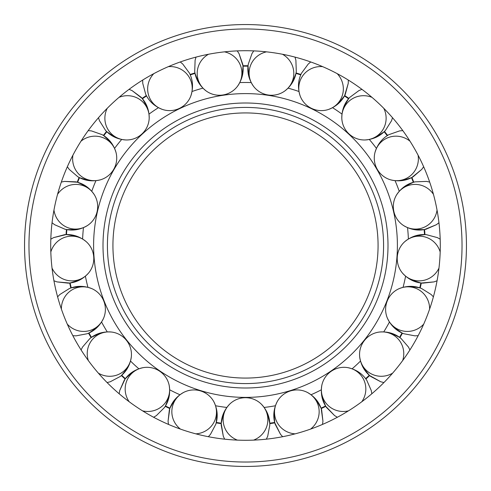 <?xml version="1.0" encoding="UTF-8"?>
<svg xmlns="http://www.w3.org/2000/svg" width="491" height="491" viewBox="0 0 491 491"><rect width="100%" height="100%" fill="white"/><g stroke="black" fill="none" stroke-linecap="round" stroke-linejoin="round"><path stroke-width="0.74" d="M93.603 245.5A151.897 151.897 0 0 0 245.5 397.397A151.897 151.897 0 0 0 397.397 245.5A151.897 151.897 0 0 0 245.5 93.603A151.897 151.897 0 0 0 93.603 245.5M112.93 245.5A132.57 132.57 0 0 0 245.5 378.07A132.57 132.57 0 0 0 378.07 245.5A132.57 132.57 0 0 0 245.5 112.93A132.57 132.57 0 0 0 112.93 245.5M251.257 82.586A163.018 163.018 0 0 0 239.743 82.586M202.986 88.128A163.018 163.018 0 0 0 191.975 91.522M158.489 107.652A163.018 163.018 0 0 0 148.969 114.139M121.719 139.419A163.018 163.018 0 0 0 114.538 148.429M95.954 180.62A163.018 163.018 0 0 0 91.743 191.343M83.47 227.585A163.018 163.018 0 0 0 82.617 238.982L75.902 235.938L66.494 234.6A179.338 179.338 0 0 1 66.868 229.598A179.338 179.338 0 0 0 66.494 234.6L66.494 234.612M424.77 234.618L415.098 235.938L408.383 238.982A163.018 163.018 0 0 0 407.53 227.585M399.257 191.343A163.018 163.018 0 0 0 395.046 180.62M376.462 148.429A163.018 163.018 0 0 0 369.281 139.419M342.031 114.139A163.018 163.018 0 0 0 332.511 107.652M299.025 91.522A163.018 163.018 0 0 0 288.014 88.128M275.396 405.75L273.917 412.974L274.715 422.444A179.338 179.338 0 0 1 269.749 423.193L269.762 423.635A179.78 179.78 0 0 0 274.813 422.874L274.715 422.444A179.338 179.338 0 0 1 269.749 423.193L267.712 413.907L264.17 407.444A163.018 163.018 0 0 0 275.476 405.738M310.999 394.776A163.018 163.018 0 0 0 321.372 389.78M352.09 368.839A163.018 163.018 0 0 0 360.529 361.008M383.71 331.947A163.018 163.018 0 0 0 389.467 321.967M403.05 287.364A163.018 163.018 0 0 0 405.597 276.218L411.777 280.232L420.879 282.957A179.338 179.338 0 0 1 419.768 287.849L420.186 287.996L419.762 287.861A179.338 179.338 0 0 0 420.879 282.957M70.814 287.996L71.238 287.861A179.338 179.338 0 0 1 70.121 282.957L79.223 280.232L85.403 276.218A163.018 163.018 0 0 0 87.95 287.364M101.533 321.967A163.018 163.018 0 0 0 107.29 331.947M130.471 361.008A163.018 163.018 0 0 0 138.91 368.839M169.628 389.78A163.018 163.018 0 0 0 180.001 394.776M215.524 405.738A163.018 163.018 0 0 0 226.83 407.444L223.288 413.907L221.251 423.193A179.338 179.338 0 0 1 216.298 422.444L215.801 424.242L210.51 434.283L208.344 436.714L210.51 434.283L215.801 424.242C218.182 416.73 217.519 409.206 213.806 401.669A22.359 21.948 -162.9 0 1 215.531 418.504A22.359 21.948 -162.9 0 1 195.848 433.854M440.286 245.5A194.786 194.786 0 0 0 245.5 50.714A194.786 194.786 0 0 0 50.714 245.5A194.786 194.786 0 0 0 245.5 440.286A194.786 194.786 0 0 0 440.286 245.5M24.55 245.5A220.95 220.95 0 0 0 245.5 466.45A220.95 220.95 0 0 0 466.45 245.5A220.95 220.95 0 0 0 245.5 24.55A220.95 220.95 0 0 0 24.55 245.5A220.95 220.95 0 0 1 245.5 24.55A220.95 220.95 0 0 1 466.45 245.5M348.463 410.85A22.359 21.948 145.7 0 1 325.128 401.988A22.359 21.948 145.7 0 1 321.814 385.386C320.488 393.684 322.071 401.073 326.57 407.548L334.58 415.582L337.366 417.264L334.58 415.582L325.791 406.352A179.78 179.78 0 0 1 321.2 408.567L322.937 421.192L322.513 424.42L322.937 421.192L321.648 409.917C319.389 402.368 314.602 396.519 307.286 392.383A22.359 21.948 162.9 0 1 318.199 405.327A22.359 21.948 162.9 0 1 310.576 429.097M321.298 389.823L322.016 397.158L325.564 405.977A179.338 179.338 0 0 1 321.046 408.15A179.338 179.338 0 0 0 325.564 405.977L325.711 406.192M365.623 378.665L365.893 379.015A179.78 179.78 0 0 0 369.637 375.541L380.752 381.771L383.913 382.557L380.752 381.771L370.73 376.456C364.531 371.589 360.836 364.997 359.658 356.681A22.359 21.948 128.6 0 1 379.291 332.057A22.359 21.948 128.6 0 1 395.599 336.599A22.359 21.948 128.6 0 1 402.694 360.535M369.306 375.247A179.338 179.338 0 0 1 365.629 378.653A179.338 179.338 0 0 0 369.306 375.247L363.315 367.863L360.474 361.069M399.539 337.342L401.037 338.452C394.917 333.487 387.669 331.351 379.291 332.057M399.754 337.495L399.901 337.593A179.78 179.78 0 0 0 402.454 333.174L402.295 333.088M402.049 332.99A179.338 179.338 0 0 1 399.545 337.329A179.338 179.338 0 0 0 402.049 332.99L394.15 327.7L389.431 322.047M438.972 268.092A22.359 21.948 94.3 0 1 417.497 280.809A22.359 21.948 94.3 0 1 402.448 273.051A22.359 21.948 94.3 0 1 404.805 241.646C411.329 236.349 418.516 234.029 426.372 234.68L424.948 234.606A179.78 179.78 0 0 0 424.568 229.524L424.132 229.585M413.6 182.259L415.147 181.848C407.45 183.542 401.264 187.881 396.593 194.866A22.359 21.948 77.1 0 1 410.31 184.947A22.359 21.948 77.1 0 1 433.449 194.326M411.507 177.656A179.338 179.338 0 0 1 413.342 182.321A179.338 179.338 0 0 0 411.507 177.656L402.448 180.528L395.083 180.694M387.27 135.663L387.638 135.418A179.78 179.78 0 0 0 384.453 131.428L384.318 131.545M384.134 131.735A179.338 179.338 0 0 1 387.258 135.657A179.338 179.338 0 0 0 384.134 131.735L376.327 137.155L369.336 139.487M344.443 95.929A179.338 179.338 0 0 1 348.585 98.752A179.338 179.338 0 0 0 344.443 95.929L338.581 103.405L332.585 107.695M383.79 108.321A22.359 21.948 42.9 0 1 380.347 133.043A22.359 21.948 42.9 0 1 364.899 139.972A22.359 21.948 42.9 0 1 341.816 118.552C341.736 110.15 344.406 103.079 349.813 97.341L348.868 98.409A179.78 179.78 0 0 0 344.657 95.536L344.559 95.69M300.762 74.89L300.928 74.479A179.78 179.78 0 0 0 296.042 72.969L295.95 73.404A179.338 179.338 0 0 1 300.75 74.884A179.338 179.338 0 0 0 295.963 73.411L292.562 82.285L288.1 88.147M282.491 54.256A22.359 21.948 8.6 0 1 293.563 76.627A22.359 21.948 8.6 0 1 284.706 91.05C291.316 85.864 295.183 79.376 296.294 71.569L296.042 72.969A179.78 179.78 0 0 1 300.922 74.479M251.177 82.58L248.636 75.663L248.059 65.739A179.78 179.78 0 0 0 242.953 65.739L242.984 66.181A179.338 179.338 0 0 1 248.004 66.181L248.231 64.327C246.991 72.109 248.771 79.456 253.565 86.355A22.359 21.948 8.6 0 1 249.348 69.961A22.359 21.948 8.6 0 1 266.527 51.85M239.823 82.58L242.364 75.663L242.996 66.181A179.338 179.338 0 0 1 248.004 66.181L248.041 65.917M202.9 88.147L198.438 82.285L195.037 73.411A179.338 179.338 0 0 0 190.25 74.884A179.338 179.338 0 0 1 195.037 73.411L194.706 71.569C195.817 79.376 199.684 85.864 206.294 91.05A22.359 21.948 -8.6 0 1 197.437 76.627A22.359 21.948 -8.6 0 1 208.509 54.256M194.995 73.147L194.958 72.969A179.78 179.78 0 0 0 190.078 74.479L190.238 74.89M146.57 95.917L146.57 95.917A179.338 179.338 0 0 0 142.415 98.752A179.338 179.338 0 0 1 146.557 95.929L146.349 95.536A179.78 179.78 0 0 0 142.132 98.409L132.067 90.59L129.059 89.344L132.067 90.59L141.187 97.341C146.594 103.079 149.264 110.15 149.184 118.552A22.359 21.948 -42.9 0 1 126.101 139.972A22.359 21.948 -42.9 0 1 110.653 133.043A22.359 21.948 -42.9 0 1 107.21 108.321M142.126 98.415L142.402 98.759L142.126 98.415M106.682 131.545L105.553 130.403C110.868 136.228 117.717 139.413 126.101 139.972M103.742 135.657A179.338 179.338 0 0 1 106.866 131.735A179.338 179.338 0 0 0 103.742 135.657L110.757 142.059L114.587 148.362M106.547 131.428A179.78 179.78 0 0 0 103.368 135.412L103.509 135.522M77.658 182.321A179.338 179.338 0 0 1 79.493 177.656A179.338 179.338 0 0 0 77.658 182.321L86.256 186.371L91.774 191.263M66.61 229.543L65.033 229.242C72.705 231.058 80.162 229.831 87.398 225.565A22.359 21.948 -77.1 0 1 70.735 228.548A22.359 21.948 -77.1 0 1 53.961 210.062M66.432 229.524A179.78 179.78 0 0 0 66.052 234.606L66.23 234.618M88.705 333.088L87.232 333.727L76.087 335.85L72.84 335.672L76.087 335.85L87.232 333.727C94.597 330.903 100.066 325.693 103.644 318.088A22.359 21.948 -111.4 0 1 91.553 329.94A22.359 21.948 -111.4 0 1 67.279 324.115M91.455 337.329A179.338 179.338 0 0 1 88.951 332.99A179.338 179.338 0 0 0 91.455 337.329L99.986 333.137L107.247 331.873M88.546 333.174A179.78 179.78 0 0 0 91.099 337.587L91.461 337.342M121.682 375.234L121.357 375.535M169.702 389.823L168.984 397.158L165.436 405.977A179.338 179.338 0 0 0 169.954 408.15A179.338 179.338 0 0 1 165.436 405.977L165.203 406.352M129.194 401.755A22.359 21.948 -145.7 0 1 128.924 376.8A22.359 21.948 -145.7 0 1 143.163 367.649A22.359 21.948 -145.7 0 1 169.186 385.386C170.512 393.684 168.929 401.073 164.43 407.548L165.209 406.352A179.78 179.78 0 0 0 169.8 408.567L169.966 408.156M215.604 405.75L217.083 412.974L216.218 422.696M237.429 440.12A22.359 21.948 180 0 1 223.141 419.652A22.359 21.948 180 0 1 229.751 404.068C223.982 410.181 221.134 417.178 221.195 425.059L223.288 436.211L224.645 439.169L223.288 436.211L221.238 423.635A179.78 179.78 0 0 1 216.187 422.874M269.749 423.457L269.805 425.059C269.866 417.178 267.018 410.181 261.249 404.068A22.359 21.948 180 0 1 267.859 419.652A22.359 21.948 180 0 1 253.571 440.12M295.152 433.854A22.359 21.948 162.9 0 1 275.469 418.504A22.359 21.948 162.9 0 1 277.194 401.669A22.359 21.948 162.9 0 1 307.286 392.383M321.814 385.386A22.359 21.948 145.7 0 1 347.837 367.649A22.359 21.948 145.7 0 1 362.076 376.8A22.359 21.948 145.7 0 1 361.806 401.755M392.628 373.154A22.359 21.948 128.6 0 1 367.716 371.564A22.359 21.948 128.6 0 1 359.658 356.681M423.721 324.115A22.359 21.948 111.4 0 1 399.447 329.94A22.359 21.948 111.4 0 1 387.356 318.088A22.359 21.948 111.4 0 1 398.864 288.776A22.359 21.948 111.4 0 1 415.785 288.309A22.359 21.948 111.4 0 1 429.619 309.091M402.448 273.051C408.113 279.262 414.877 282.632 422.739 283.154L434.019 281.902L437.07 280.772L434.019 281.902L421.321 283.019A179.78 179.78 0 0 1 420.186 287.984L421.523 288.475C414.214 285.535 406.658 285.633 398.864 288.776M404.805 241.646A22.359 21.948 94.3 0 1 420.836 236.22A22.359 21.948 94.3 0 1 440.182 251.993M424.506 234.6A179.338 179.338 0 0 0 424.132 229.598L414.625 229.678L407.536 227.664M437.039 210.062A22.359 21.948 77.1 0 1 420.265 228.548A22.359 21.948 77.1 0 1 403.602 225.565A22.359 21.948 77.1 0 1 396.593 194.866M418.08 155.181A22.359 21.948 60 0 1 407.499 177.785A22.359 21.948 60 0 1 390.701 179.853C398.876 181.793 406.358 180.768 413.152 176.766L421.763 169.383L423.653 166.725L421.763 169.383L411.906 177.454A179.78 179.78 0 0 1 413.766 182.198M390.701 179.853A22.359 21.948 60 0 1 374.952 152.578A22.359 21.948 60 0 1 385.14 139.057A22.359 21.948 60 0 1 410.01 141.199M341.816 118.552A22.359 21.948 42.9 0 1 347.567 102.631A22.359 21.948 42.9 0 1 371.957 97.341M337.213 73.656A22.359 21.948 25.7 0 1 341.208 98.292A22.359 21.948 25.7 0 1 328.491 109.462A22.359 21.948 25.7 0 1 300.111 95.8A22.359 21.948 25.7 0 1 300.915 78.891A22.359 21.948 25.7 0 1 322.673 66.647M284.706 91.05A22.359 21.948 8.6 0 1 253.565 86.355M224.473 51.85A22.359 21.948 -8.6 0 1 241.652 69.961A22.359 21.948 -8.6 0 1 237.435 86.355A22.359 21.948 -8.6 0 1 206.294 91.05M168.327 66.647A22.359 21.948 -25.7 0 1 190.085 78.891A22.359 21.948 -25.7 0 1 190.889 95.8A22.359 21.948 -25.7 0 1 162.509 109.462A22.359 21.948 -25.7 0 1 149.792 98.292A22.359 21.948 -25.7 0 1 153.787 73.656M119.043 97.341A22.359 21.948 -42.9 0 1 143.433 102.631A22.359 21.948 -42.9 0 1 149.184 118.552M80.99 141.199A22.359 21.948 -60 0 1 105.86 139.057A22.359 21.948 -60 0 1 116.048 152.578A22.359 21.948 -60 0 1 100.299 179.853A22.359 21.948 -60 0 1 83.501 177.785A22.359 21.948 -60 0 1 72.92 155.181M57.551 194.326A22.359 21.948 -77.1 0 1 80.69 184.947A22.359 21.948 -77.1 0 1 94.407 194.866C89.736 187.881 83.55 183.542 75.853 181.848L64.511 181.406L61.326 182.069L64.511 181.406L77.234 182.198A179.78 179.78 0 0 1 79.094 177.454L77.848 176.766C84.642 180.768 92.124 181.793 100.299 179.853M94.407 194.866A22.359 21.948 -77.1 0 1 87.398 225.565M50.819 251.993A22.359 21.948 -94.3 0 1 70.164 236.22A22.359 21.948 -94.3 0 1 86.195 241.646A22.359 21.948 -94.3 0 1 88.552 273.051A22.359 21.948 -94.3 0 1 73.503 280.809A22.359 21.948 -94.3 0 1 52.028 268.092M61.381 309.091A22.359 21.948 -111.4 0 1 75.215 288.309A22.359 21.948 -111.4 0 1 92.136 288.776C84.342 285.633 76.786 285.535 69.477 288.475L70.814 287.984A179.78 179.78 0 0 1 69.679 283.019L56.981 281.902L53.93 280.772L56.981 281.902L68.261 283.154C76.123 282.632 82.887 279.262 88.552 273.051M70.121 282.957A179.338 179.338 0 0 0 71.232 287.849L80.622 286.351L87.932 287.284M92.136 288.776A22.359 21.948 -111.4 0 1 103.644 318.088M88.306 360.535A22.359 21.948 -128.6 0 1 95.401 336.599A22.359 21.948 -128.6 0 1 111.709 332.057A22.359 21.948 -128.6 0 1 131.343 356.681A22.359 21.948 -128.6 0 1 123.284 371.564A22.359 21.948 -128.6 0 1 98.372 373.154M143.163 367.649C134.957 369.447 128.66 373.62 124.272 380.169L119.718 390.56L119.172 393.77L119.718 390.56L125.101 379.009A179.78 179.78 0 0 1 121.363 375.541L120.27 376.456C126.469 371.589 130.164 364.997 131.343 356.681M130.526 361.069L127.685 367.863L121.694 375.247A179.338 179.338 0 0 0 125.371 378.653L132.282 372.135L138.849 368.784M169.186 385.386A22.359 21.948 -145.7 0 1 165.872 401.988A22.359 21.948 -145.7 0 1 142.537 410.85M180.424 429.097A22.359 21.948 -162.9 0 1 172.801 405.327A22.359 21.948 -162.9 0 1 183.714 392.383A22.359 21.948 -162.9 0 1 213.806 401.669M216.298 422.444A179.338 179.338 0 0 0 221.251 423.193M229.751 404.068A22.359 21.948 180 0 1 261.249 404.068M107.419 245.5A138.081 138.081 0 0 0 245.5 383.581A138.081 138.081 0 0 0 383.581 245.5A138.081 138.081 0 0 0 245.5 107.419A138.081 138.081 0 0 0 107.419 245.5M103 245.5A142.5 142.5 0 0 0 245.5 388A142.5 142.5 0 0 0 388 245.5A142.5 142.5 0 0 0 245.5 103A142.5 142.5 0 0 0 103 245.5M245.5 462.031A216.531 216.531 0 0 0 462.031 245.5A216.531 216.531 0 0 0 245.5 28.969A216.531 216.531 0 0 0 28.969 245.5A216.531 216.531 0 0 0 245.5 462.031M311.073 394.746L316.364 399.877L321.046 408.15M274.813 422.874L280.49 434.283L282.656 436.714L280.49 434.283L275.199 424.242C272.818 416.73 273.481 409.206 277.194 401.669M383.753 331.873L391.014 333.137L399.545 337.329M403.068 287.284L410.378 286.351L419.768 287.849M402.454 333.174L403.768 333.727C396.403 330.903 390.934 325.693 387.356 318.088M399.226 191.263L404.744 186.371L413.342 182.321M424.568 229.524L436.37 224.718L438.954 222.736L436.37 224.718L425.967 229.242C418.295 231.058 410.838 229.831 403.602 225.565M341.963 114.09L343.761 106.94L348.585 98.752M384.453 131.428L385.447 130.403C380.132 136.228 373.283 139.413 364.899 139.972M344.657 95.536L348.26 83.31L348.322 80.058L348.26 83.31L345.308 94.266C341.945 101.398 336.335 106.467 328.491 109.462M296.294 71.569L295.889 60.233L294.987 57.103L295.889 60.233M242.953 65.739L239.037 53.611L237.257 50.886L239.037 53.611L242.769 64.327C244.009 72.109 242.229 79.456 237.435 86.355M189.489 73.177L182.762 64.039L180.258 61.958L182.762 64.039L189.489 73.177C192.969 80.254 193.436 87.791 190.889 95.8M145.692 94.266L142.74 83.31L142.678 80.058L142.74 83.31L145.692 94.266C149.055 101.398 154.665 106.467 162.509 109.462M121.664 139.487L114.673 137.155L106.866 131.735M149.037 114.09L147.239 106.94L142.415 98.752M95.917 180.694L88.552 180.528L79.493 177.656M103.368 135.412L102.153 134.675C109.008 138.56 113.642 144.526 116.048 152.578M83.464 227.664L76.375 229.678L66.868 229.598M66.052 234.606L53.666 237.601L50.812 239.172L53.666 237.601L64.628 234.68C72.484 234.029 79.671 236.349 86.195 241.646M101.569 322.047L96.85 327.7L88.951 332.99M91.099 337.587L89.963 338.452C96.083 333.487 103.331 331.351 111.709 332.057M179.927 394.746L174.636 399.877L169.954 408.15M169.8 408.567L168.063 421.192L168.487 424.42L168.063 421.192L169.352 409.917C171.611 402.368 176.398 396.519 183.714 392.383M347.837 367.649C356.043 369.447 362.34 373.62 366.728 380.169L371.282 390.56L371.828 393.77M409.917 349.942L408.451 347.039L401.037 338.452M433.4 296.84L431.141 294.496L421.523 288.475M418.16 335.672L414.913 335.85L403.768 333.727M440.188 239.172L437.334 237.601L426.372 234.68M429.674 182.069L426.489 181.406L415.147 181.848M374.952 152.578C377.358 144.526 381.992 138.56 388.847 134.675L399.551 130.913L402.792 130.606M361.941 89.344L358.933 90.59L349.813 97.341M392.518 117.717L391.499 120.804L385.447 130.403M300.111 95.8C297.564 87.791 298.031 80.254 301.511 73.177L308.238 64.039L310.742 61.958M253.743 50.886L251.963 53.611L248.231 64.327M196.013 57.103L195.111 60.233L194.706 71.569M98.482 117.717L99.501 120.804L105.553 130.403M67.347 166.725L69.237 169.383L77.848 176.766M88.208 130.606L91.449 130.913L102.153 134.675M52.046 222.736L54.63 224.718L65.033 229.242M57.6 296.84L59.859 294.496L69.477 288.475M107.087 382.557L110.248 381.771L120.27 376.456M81.083 349.942L82.549 347.039L89.963 338.452M153.634 417.264L156.42 415.582L164.43 407.548M266.355 439.169L267.712 436.211L269.805 425.059"/></g></svg>
